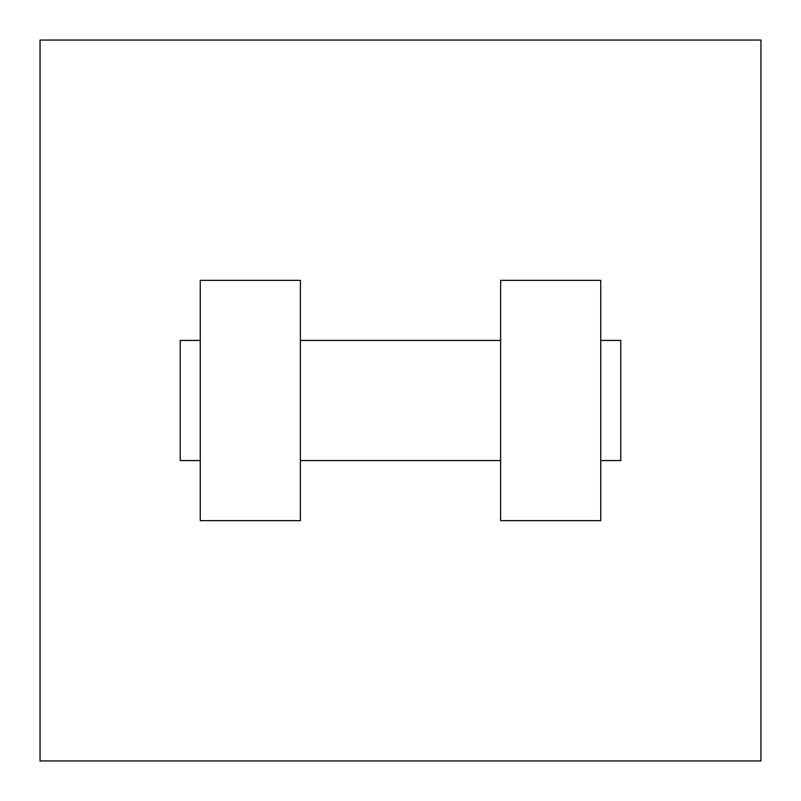 <?xml version="1.0" encoding="UTF-8"?>
<svg xmlns="http://www.w3.org/2000/svg" width="801" height="801" viewBox="0 0 801 801"><rect width="100%" height="100%" fill="white"/><g stroke="black" fill="none" stroke-linecap="round" stroke-linejoin="round"><path stroke-width="1.2" d="M760.95 40.05L760.95 760.95L40.05 760.95L40.05 40.05L760.95 40.05M500.625 280.35L500.625 520.65L600.75 520.65L600.75 280.35L500.625 280.35M300.375 520.65L300.375 280.35L200.25 280.35L200.25 520.65L300.375 520.65M600.75 460.575L620.775 460.575L620.775 340.425L600.75 340.425M200.25 340.425L180.225 340.425L180.225 460.575L200.25 460.575M500.625 340.425L300.375 340.425M500.625 460.575L300.375 460.575"/></g></svg>
